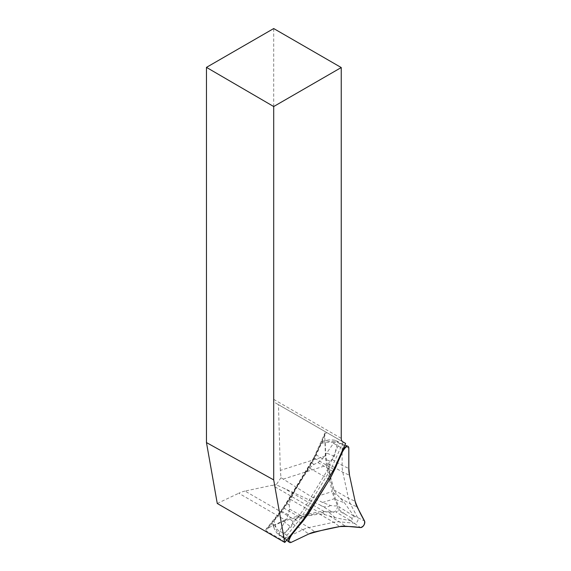<?xml version="1.0" encoding="UTF-8"?>
<svg xmlns="http://www.w3.org/2000/svg" width="571" height="571" viewBox="0 0 571 571"><rect width="100%" height="100%" fill="white"/><g stroke="black" fill="none" stroke-linecap="round" stroke-linejoin="round"><path stroke-width="0.43" stroke-dasharray="2.85 2.14" d="M283.187 479.133L326.462 465.379L325.384 456.072L280.325 470.397L281.018 477.706L312.915 497.691L322.601 502.48L330.466 505.506C335.27 506.213 337.54 506.056 337.283 505.035A4.539 2.619 -60 0 1 336.426 509.732A4.539 2.619 -60 0 1 332.707 512.308L324.257 511.552A41.39 23.896 -60 0 0 318.425 511.951L291.231 517.754L245.009 491.067L272.203 485.271L318.425 511.951M330.466 505.506C327.247 507.598 323.743 507.412 319.96 504.942L283.78 488.184L324.257 511.552M325.384 456.072L324.778 434.552L325.056 432.775L325.891 432.047L275.272 402.819A7.573 4.368 120 0 1 273.702 399.357L273.702 28.55M280.325 470.397L278.47 404.668M326.462 465.379L332.122 491.588L312.915 497.691M337.283 505.035L334.428 498.726L332.122 491.588M245.009 491.067A41.39 23.896 120 0 0 238.757 493.244L284.979 519.931A41.39 23.896 -60 0 1 291.231 517.754M281.018 477.706L276.2 484.8L283.78 488.184M276.2 484.8A41.39 23.896 120 0 0 272.203 485.271M284.979 519.931L267.399 528.303L265.908 529.374L266.079 530.809L284.194 508.276L283.187 507.876L283.473 508.304L267.399 528.303M284.686 542.407L282.859 540.494L266.079 530.809M217.265 503.479L238.757 493.244M325.891 432.047L345.591 443.417M342.807 441.818L275.272 402.819L342.807 441.818M333.885 469.469L331.494 468.042L300.967 517.961L303.437 519.267M343.178 442.033L331.494 468.042L314.721 458.356L326.405 432.347M324.778 434.552L314.286 457.913L313.836 457.764L314.721 458.356L284.194 508.276L300.967 517.961L282.859 540.494M337.961 441.611L334.884 440.22L335.577 442.118L333.892 442.782L322.579 458.806L317.947 462.56L314.021 464.394L309.468 468.027L299.068 483.18L290.339 499.304L289.254 504.907L289.504 509.082L288.384 514.742L279.497 531.744L279.697 533.521L277.592 533.928L280.233 536.019L291.067 527.169L292.709 523.921L292.83 521.48L294.657 519.275L306.192 516.155L319.396 514L324.878 514.642L335.305 517.733L350.451 520.738L352.528 520.602L351.707 518.118L354.37 517.59L353.57 515.634L344.449 502.78L337.068 494.707L334.085 489.975L330.445 476.492L328.475 463.973L329.795 461.025L332.065 459.548L334.406 456.286L337.604 441.99L338.103 441.883L337.639 441.404L341.465 443.61A3.133 1.813 -60 0 1 342.115 445.052L342.115 465.351A41.283 23.832 120 0 0 342.807 472.246L348.424 498.255A41.283 23.832 120 0 0 350.466 504.022L357.896 518.133A3.133 1.813 -60 0 1 357.389 521.402A3.133 1.813 -60 0 1 354.777 523.236L339.552 521.873A41.283 23.832 120 0 0 333.735 522.279L308.99 527.554A41.283 23.832 120 0 0 302.758 529.724L285.243 538.068A3.133 1.813 -60 0 1 283.866 538.118A3.133 1.813 -60 0 1 283.751 538.046A3.133 1.813 -60 0 1 284.322 533.828L299.554 514.885A41.283 23.832 120 0 0 304.678 507.583L323.807 476.3A41.283 23.832 120 0 0 327.997 468.363L338.082 445.908A3.133 1.813 -60 0 1 341.344 443.553A3.133 1.813 -60 0 1 341.465 443.61M283.866 538.118L280.233 536.019M353.57 515.948L339.095 506.877L335.698 499.568L333.7 493.394L326.426 459.726L325.563 452.617L325.242 442.739C328.81 441.212 332.929 440.962 337.604 441.99M339.095 506.877L338.889 509.646L338.246 510.695L335.941 512.03L350.708 520.631M280.34 535.641C277.163 532.165 275.358 528.632 274.922 525.042L283.573 521.287L290.061 519.203L322.094 512.373L328.239 511.766L335.941 512.03M274.922 525.042L273.031 524.606L272.838 523.728L273.994 520.759C274.63 525.249 276.464 528.91 279.497 531.744M273.031 524.606L274.537 529.346L273.031 524.606M333.892 442.782C329.831 441.626 325.591 441.897 321.166 443.61L311.416 462.931L286.656 503.429L273.994 520.759M321.166 443.61L323.257 441.276L324.092 441.098L325.242 442.739M334.884 440.22A53.845 38.999 -102 0 0 329.217 439.92L323.257 441.276L328.611 439.977M351.707 518.118A53.845 1.92 31.4 0 1 345.277 514.264L338.246 510.695M345.277 514.264L338.889 509.646M277.592 533.928A53.845 37.079 167.8 0 1 274.537 529.346M319.96 504.942L332.707 512.308M322.601 502.48L334.428 498.726M273.702 399.357L341.244 438.35M314.286 457.913L283.473 508.304M337.789 442.546L348.824 448.185M333.75 443.41L343.1 448.97M280.911 535.569L291.253 542.336M279.997 531.323L289.518 536.583M353.57 515.634L364.541 520.995M350.451 520.738L360.529 527.561M319.396 514L333.735 522.279L339.609 526.598M329.503 516.077L339.552 521.873L345.298 526.198M340.416 498.226L350.466 504.022L357.111 506.884M334.085 489.975L348.424 498.255L355.112 501.238M328.475 463.973L342.807 472.246L349.502 475.236M332.065 459.548L342.115 465.351L348.824 468.491M317.947 462.56L332.779 471.282M309.468 468.027L328.189 478.798M290.339 499.304L309.061 510.074M289.504 509.082L304.514 517.512M292.709 523.921L302.758 529.724L308.768 533.992M294.657 519.275L308.99 527.554L314.864 531.872M288.384 514.742L281.382 511.152M289.254 504.907L286.656 503.429M311.416 462.931L314.021 464.394M315.913 454.673L322.579 458.806M334.406 456.286L325.563 452.617M329.795 461.025L326.426 459.726M333.7 493.394L337.068 494.707M335.698 499.568L344.449 502.78M290.061 519.203L292.83 521.48M283.573 521.287L291.067 527.169M335.305 517.733L328.239 511.766M324.878 514.642L322.094 512.373M283.223 507.84L265.908 529.374M313.857 457.721L283.159 507.926M313.814 457.806L325.056 432.775M283.751 538.046L286.599 540.216M341.344 443.553L344.87 445.023M272.767 524.321L274.094 528.396M328.653 439.97L323.686 440.976"/><path stroke-width="0.86" d="M341.244 67.542L273.702 28.55L206.459 67.371L206.459 442.568L217.265 503.479L284.801 542.45L303.437 519.267L333.885 469.469L345.591 443.417L342.807 441.818A7.573 4.368 -60 0 1 341.244 438.35L341.244 67.542L273.702 106.534L273.702 479.904L284.801 542.45M206.459 442.568L273.702 479.904M206.459 67.371L273.702 106.534M339.609 526.598L314.864 531.872A40.384 23.311 120 0 0 308.768 533.992L291.253 542.336A4.04 2.334 -60 0 1 289.34 542.307A4.04 2.334 -60 0 1 290.075 536.876L305.299 517.933A40.384 23.311 120 0 0 310.317 510.795L329.446 479.512A40.384 23.311 120 0 0 333.543 471.746L343.628 449.291A4.04 2.334 -60 0 1 347.832 446.258A4.04 2.334 -60 0 1 348.824 448.185L348.824 468.491A40.384 23.311 120 0 0 349.502 475.236L355.112 501.238A40.384 23.311 120 0 0 357.111 506.884L364.541 520.995A4.04 2.334 -60 0 1 363.884 525.199A4.04 2.334 -60 0 1 360.529 527.561L345.298 526.198A40.384 23.311 120 0 0 339.609 526.598M349.502 475.236L355.112 501.238C357.76 508.326 360.908 514.914 364.541 520.995C364.969 524.385 363.627 526.576 360.529 527.561C353.813 526.555 346.84 526.234 339.609 526.598C329.453 528.375 319.175 530.837 308.768 533.992L291.253 542.336C289.925 542.878 289.076 542.507 288.712 541.229C291.289 532.229 300.168 525.798 305.299 517.933L329.446 479.512L333.543 471.746C338.218 463.566 340.116 452.375 346.825 446.194C348.082 446.015 348.745 446.679 348.824 448.185L348.824 468.491L349.502 475.236M290.075 536.876L289.518 536.583M305.299 517.933L304.514 517.512M310.317 510.795L309.061 510.074M329.446 479.512L328.189 478.798M333.543 471.746L332.779 471.282M343.628 449.291L343.1 448.97M286.599 540.216L289.34 542.307M344.87 445.023L347.832 446.258"/></g></svg>
